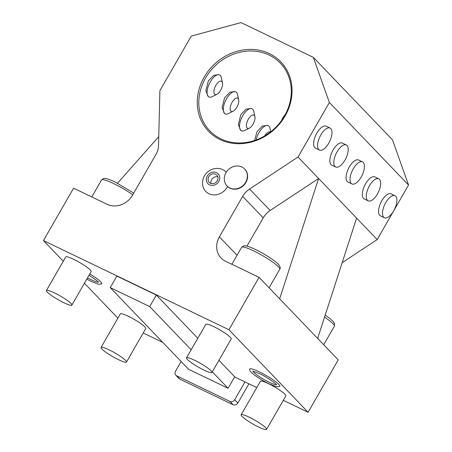 <?xml version="1.0" encoding="UTF-8"?>
<svg xmlns="http://www.w3.org/2000/svg" width="452" height="452" viewBox="0 0 452 452"><rect width="100%" height="100%" fill="white"/><g stroke="black" fill="none" stroke-linecap="round" stroke-linejoin="round"><path stroke-width="0.68" d="M181.128 361.51L175.523 371.261A3.667 3.237 136.2 0 0 175.834 375.222A3.667 3.237 136.2 0 0 176.675 375.827L229.949 401.438A3.667 3.237 136.2 0 0 234.718 399.721L244.961 381.906L256.787 387.59M283.285 400.331L308.106 412.264L338.226 359.877L259.069 277.347L225.525 261.222A19.549 17.278 -43.8 0 1 221.056 257.99A19.549 17.278 -43.8 0 1 219.378 236.871L237.046 255.284M342.17 262.691L377.183 239.571L408.54 185.037L392.489 139.871L313.326 57.347L241.046 22.6L191.252 36.109L159.895 90.643L158.539 145.25A19.549 17.278 -43.8 0 1 155.833 154.652L132.555 195.128A19.549 17.278 -43.8 0 1 107.13 204.304L73.586 188.179L43.46 240.566L228.944 329.74L259.069 277.347M143.188 332.983L162.816 342.413M248.928 383.816L237.882 403.02A3.667 3.237 136.2 0 1 233.119 404.738L179.839 379.126A3.667 3.237 136.2 0 1 179.003 378.522L175.834 375.222M244.961 381.906L234.599 376.923M117.887 318.157L84.417 283.263M63.263 261.211L43.46 240.566M308.106 412.264L228.944 329.74M266.573 429.4L285.85 395.873A14.662 2.153 -150.1 0 0 268.392 383.612A14.662 2.153 -150.1 0 0 260.431 381.251L241.153 414.783A14.662 2.153 -150.1 0 0 258.612 427.044A14.662 2.153 29.9 0 0 266.573 429.4A14.662 2.153 29.9 0 0 249.114 417.139A14.662 2.153 -150.1 0 0 241.153 414.783M211.954 372.459L231.232 338.927A14.662 2.153 -150.1 0 0 213.773 326.666A14.662 2.153 -150.1 0 0 205.813 324.31L186.529 357.837A14.662 2.153 -150.1 0 0 203.993 370.098A14.662 2.153 29.9 0 0 211.954 372.459A14.662 2.153 29.9 0 0 194.49 360.199A14.662 2.153 -150.1 0 0 186.529 357.837M126.475 362.046L145.753 328.519A14.662 2.153 -150.1 0 0 128.295 316.259A14.662 2.153 -150.1 0 0 120.334 313.903L101.05 347.43A14.662 2.153 -150.1 0 0 118.514 359.69A14.662 2.153 29.9 0 0 126.475 362.046A14.662 2.153 29.9 0 0 109.011 349.786A14.662 2.153 -150.1 0 0 101.05 347.43M71.857 305.106L91.135 271.579A14.662 2.153 -150.1 0 0 73.676 259.318A14.662 2.153 -150.1 0 0 65.709 256.956L46.432 290.489A14.662 2.153 -150.1 0 0 63.89 302.75A14.662 2.153 29.9 0 0 71.857 305.106A14.662 2.153 29.9 0 0 54.393 292.845A14.662 2.153 -150.1 0 0 46.432 290.489M89.756 273.974A17.329 2.548 29.9 0 1 101.627 283.941L98.434 284.223L91.287 281.46L86.784 279.138M259.205 371.815A17.329 2.548 29.9 0 1 274.24 380.646A17.329 2.548 29.9 0 1 279.698 386.449L276.505 386.726L269.358 383.968C263.572 381.126 258.487 378.058 254.103 374.764C250.753 372.171 249.301 370.324 249.747 369.227A17.329 2.548 29.9 0 1 259.205 371.815M197.784 338.265L156.33 295.049L116.865 276.082L110.237 287.602L188.608 369.307L228.074 388.279L234.701 376.753L218.932 360.317M158.754 136.651L117.543 183.218M219.378 236.871L242.656 196.388A19.549 17.278 -43.8 0 1 249.589 189.021L298.021 157.042L329.378 102.514L313.326 57.347M285.105 116A50.099 44.273 136.2 0 1 219.949 139.51A50.099 44.273 136.2 0 1 204.202 77.106A50.099 44.273 136.2 0 1 269.352 53.596A50.099 44.273 136.2 0 1 285.105 116M226.266 172.229A14.063 12.43 -43.8 0 0 219.474 168.596A14.662 14.662 0 0 0 202.632 184.755A14.063 12.43 -43.8 0 0 212.971 194.852A14.063 12.43 -43.8 0 0 227.209 187.134A14.063 12.43 -43.8 0 0 227.565 186.484M408.54 185.037L329.378 102.514M377.183 239.571L318.603 178.5L270.172 210.479A19.549 17.278 -43.8 0 0 263.239 217.847L246.973 246.125M298.021 157.042L318.603 178.5L279.652 298.806M330.079 128.069L326.135 126.17A12.221 5.43 115.7 0 0 316.88 133.057A12.221 5.43 115.7 0 0 315.547 148.194L319.491 150.092A12.221 5.43 115.7 0 0 328.745 143.205A12.221 5.43 -64.3 0 0 330.079 128.069A12.221 5.43 -64.3 0 0 320.83 134.956A12.221 5.43 115.7 0 0 319.491 150.092M394.991 195.739L391.042 193.84A12.221 5.43 115.7 0 0 381.793 200.728A12.221 5.43 115.7 0 0 380.454 215.864L384.403 217.762A12.221 5.43 115.7 0 0 393.652 210.875A12.221 5.43 -64.3 0 0 394.991 195.739A12.221 5.43 -64.3 0 0 385.737 202.626A12.221 5.43 115.7 0 0 384.403 217.762M346.305 144.985L342.362 143.086A12.221 5.43 115.7 0 0 333.107 149.974A12.221 5.43 115.7 0 0 331.774 165.116L335.717 167.008A12.221 5.43 115.7 0 0 344.972 160.127A12.221 5.43 -64.3 0 0 346.305 144.985A12.221 5.43 -64.3 0 0 337.056 151.872A12.221 5.43 115.7 0 0 335.717 167.008M378.765 178.822L374.815 176.924A12.221 5.43 115.7 0 0 365.566 183.811A12.221 5.43 115.7 0 0 364.227 198.948L368.177 200.846A12.221 5.43 115.7 0 0 377.426 193.959A12.221 5.43 -64.3 0 0 378.765 178.822A12.221 5.43 -64.3 0 0 369.51 185.704A12.221 5.43 115.7 0 0 368.177 200.846M362.532 161.901L358.589 160.008A12.221 5.43 115.7 0 0 349.334 166.89A12.221 5.43 115.7 0 0 348 182.032L351.944 183.93A12.221 5.43 115.7 0 0 361.199 177.043A12.221 5.43 -64.3 0 0 362.532 161.901A12.221 5.43 -64.3 0 0 353.283 168.788A12.221 5.43 115.7 0 0 351.944 183.93M356.6 218.113L317.649 338.418M284.511 115.938A48.878 43.194 136.2 0 1 209.773 130.803A48.878 43.194 136.2 0 1 205.581 77.993A48.878 43.194 136.2 0 1 280.319 63.133A48.878 43.194 136.2 0 1 284.511 115.938M251.278 108.418L246.142 109.181L240.809 114.718L238.34 124.543L240.69 130.442L241.447 130.803A12.221 5.43 115.7 0 0 244.572 130.521L249.385 128.125A7.334 3.254 115.7 0 0 253.063 124.164A7.334 3.254 -64.3 0 0 254.9 116.65L253.764 111.395A12.221 5.43 -64.3 0 0 252.035 108.779L251.278 108.418M235.051 91.502L229.915 92.264L224.582 97.801L222.107 107.621L224.463 113.525L225.22 113.887A12.221 5.43 115.7 0 0 228.339 113.605L233.159 111.209A7.334 3.254 115.7 0 0 236.831 107.248A7.334 3.254 -64.3 0 0 238.673 99.734L237.537 94.479A12.221 5.43 -64.3 0 0 235.808 91.863L235.051 91.502M218.824 74.58L213.689 75.348L208.355 80.88L205.88 90.705L208.236 96.609L208.988 96.971A12.221 5.43 115.7 0 0 212.112 96.688L216.926 94.293A7.334 3.254 115.7 0 0 220.604 90.332A7.334 3.254 -64.3 0 0 222.446 82.818L221.31 77.563A12.221 5.43 -64.3 0 0 219.582 74.947L218.824 74.58M256.131 139.939A12.221 5.43 115.7 0 1 259.007 132.583A12.221 5.43 -64.3 0 1 268.262 125.696L267.511 125.334L262.375 126.097L257.035 131.634L254.561 140.487M241.447 130.803A12.221 5.43 115.7 0 1 242.78 115.667A12.221 5.43 -64.3 0 1 252.035 108.779M268.262 125.696A12.221 5.43 -64.3 0 1 269.991 128.311L270.742 131.786M264.669 135.911A7.334 3.254 -64.3 0 1 266.019 134.012A7.334 3.254 -64.3 0 1 270.302 132.125M281.715 120.3A7.334 3.254 115.7 0 1 282.946 117.633A7.334 3.254 -64.3 0 1 285.206 114.689M219.582 74.947A12.221 5.43 -64.3 0 0 210.327 81.829A12.221 5.43 115.7 0 0 208.988 96.971M216.926 94.293A7.334 3.254 115.7 0 1 214.084 90.027A7.334 3.254 115.7 0 1 215.858 85.377A7.334 3.254 -64.3 0 1 217.339 83.258A7.334 3.254 -64.3 0 1 222.446 82.818M235.808 91.863A12.221 5.43 -64.3 0 0 226.554 98.751A12.221 5.43 115.7 0 0 225.22 113.887M233.159 111.209A7.334 3.254 115.7 0 1 230.311 106.943A7.334 3.254 115.7 0 1 232.085 102.299A7.334 3.254 -64.3 0 1 233.565 100.174A7.334 3.254 -64.3 0 1 238.673 99.734M254.9 116.65A7.334 3.254 -64.3 0 0 249.792 117.096A7.334 3.254 -64.3 0 0 248.312 119.215A7.334 3.254 115.7 0 0 246.538 123.859A7.334 3.254 115.7 0 0 249.385 128.125M216.542 172.664A7.096 6.271 -43.8 0 0 207.31 175.992A7.096 6.271 -43.8 0 0 209.542 184.834A7.096 6.271 136.2 0 0 218.774 181.506A7.096 6.271 136.2 0 0 216.542 172.664M215.632 174.24A5.255 4.644 136.2 0 1 216.836 175.11A5.255 4.644 136.2 0 1 216.819 181.478A5.255 4.644 136.2 0 1 210.451 183.252A5.255 4.644 136.2 0 1 209.253 182.388A5.255 4.644 136.2 0 1 209.265 176.02A5.255 4.644 136.2 0 1 215.632 174.24M211.039 183.484A5.255 4.644 136.2 0 1 212.638 178.325A5.255 4.644 136.2 0 1 217.858 176.941M244.651 169.008A12.221 10.797 -43.8 0 0 225.966 172.72A12.221 10.797 136.2 0 0 227.011 185.925A12.221 10.797 136.2 0 0 245.696 182.207A12.221 10.797 -43.8 0 0 244.651 169.008L244.888 169.257A12.221 10.797 -43.8 0 1 245.933 182.455A12.221 10.797 136.2 0 1 227.249 186.173A12.221 10.797 136.2 0 1 227.136 186.049M98.299 281.997A13.464 1.977 29.9 0 1 91.106 279.709A13.464 1.977 29.9 0 1 87.518 277.861M276.37 384.499A13.464 1.977 29.9 0 1 269.177 382.217A13.464 1.977 29.9 0 1 253.103 371.12M156.33 295.049L149.702 306.575L110.237 287.602M228.074 388.279L212.304 371.843M191.156 349.791L149.702 306.575M234.718 399.721L237.882 403.02M91.779 196.925L101.53 179.958A21.995 3.232 29.9 0 1 113.475 183.495A21.995 3.232 29.9 0 1 132.73 194.829M324.542 317.118A21.995 3.232 29.9 0 1 334.384 326.18L323.711 344.74M231.876 264.273L241.628 247.312A21.995 3.232 29.9 0 1 253.572 250.849A21.995 3.232 29.9 0 1 279.765 269.239L269.093 287.8M242.656 196.388L263.239 217.847M249.589 189.021L270.172 210.479M229.949 401.438L233.119 404.738M176.675 375.827L179.839 379.126M325.197 315.089L329.728 318.349L333.344 321.643L334.616 323.734L334.384 326.18M241.628 247.312L243.651 245.877C245.176 245.73 246.21 245.221 255.42 249.47C264.759 253.888 276.341 261.567 278.726 264.702C280.274 266.635 280.619 268.149 279.765 269.239M101.53 179.958L103.553 178.523C105.073 178.376 106.113 177.873 115.322 182.122L133.73 193.083M89.021 275.251L96.671 280.489L98.576 282.347M252.657 371.064L259.38 373.572C266.674 376.855 276.63 383.946 276.647 384.855"/></g></svg>
